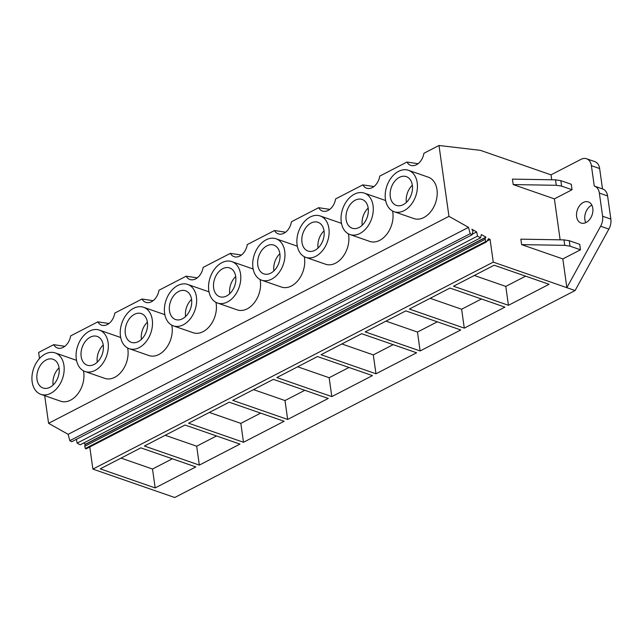 <?xml version="1.0" encoding="UTF-8"?>
<svg xmlns="http://www.w3.org/2000/svg" width="643" height="643" viewBox="0 0 643 643"><rect width="100%" height="100%" fill="white"/><g stroke="black" fill="none" stroke-linecap="round" stroke-linejoin="round"><path stroke-width="0.96" d="M39.472 358.553L38.62 352.46L53.699 344.664L64.79 346.344M53.699 344.664A12.579 8.777 -70.9 0 0 57.452 347.984A12.579 8.777 -70.9 0 0 70.642 335.903L97.857 321.838L108.948 323.509M69.806 440.672L470.178 233.69L472.091 234.767L71.719 441.741L69.806 440.672L68.15 434.33L48.579 423.319L448.951 216.345L438.992 145.487L480.425 150.349L551.011 174.856L581.031 159.335A12.177 8.496 -70.9 0 1 586.561 158.749A12.177 8.496 -70.9 0 1 591.399 165.685L594.269 186.068A12.177 8.496 -70.9 0 1 594.518 186.148A12.177 8.496 -70.9 0 1 599.356 193.085L602.612 216.241A12.177 8.496 -70.9 0 1 600.634 226.232L566.861 287.678L493.261 262.119L92.889 469.101L174.735 497.513L575.099 290.54L566.861 287.678L562.826 258.928L521.626 244.621L520.862 239.164L563.967 239.887L569.272 240.707L579.721 244.332L580.484 249.797L562.826 258.928M97.857 321.838A12.579 8.777 109.1 0 0 101.61 325.157A12.579 8.777 109.1 0 0 114.8 313.077L142.015 299.011A12.579 8.777 109.1 0 0 145.768 302.331A12.579 8.777 109.1 0 0 158.958 290.25L186.173 276.185A12.579 8.777 109.1 0 0 189.926 279.496A12.579 8.777 109.1 0 0 203.116 267.424L230.331 253.358A12.579 8.777 109.1 0 0 234.092 256.67A12.579 8.777 109.1 0 0 247.274 244.589L274.489 230.524A12.579 8.777 109.1 0 0 278.25 233.843A12.579 8.777 109.1 0 0 291.44 221.763L318.647 207.697A12.579 8.777 109.1 0 0 322.408 211.017A12.579 8.777 109.1 0 0 335.598 198.936L362.805 184.871A12.579 8.777 109.1 0 0 366.566 188.182A12.579 8.777 109.1 0 0 379.756 176.11L406.963 162.044A12.579 8.777 109.1 0 0 410.724 165.355A12.579 8.777 109.1 0 0 423.914 153.275L438.992 145.487M48.579 423.319L44.688 395.67M408.506 170.307L428.278 177.171A21.918 15.295 109.1 0 1 436.983 189.653A21.918 15.295 109.1 0 1 430.73 211.7A21.918 15.295 109.1 0 1 413.899 218.572L394.127 211.708A21.918 15.295 -70.9 0 0 410.957 204.828A21.918 15.295 -70.9 0 0 417.211 182.789A21.918 15.295 -70.9 0 0 408.506 170.307A21.918 15.295 -70.9 0 0 391.675 177.187A21.918 15.295 -70.9 0 0 385.422 199.226A21.918 15.295 -70.9 0 0 394.127 211.708M215.944 302.347A21.918 15.295 109.1 0 1 216.193 303.793A21.918 15.295 109.1 0 1 209.939 325.84A21.918 15.295 109.1 0 1 193.109 332.72L173.337 325.848A21.918 15.295 -70.9 0 0 190.167 318.976A21.918 15.295 -70.9 0 0 196.42 296.929A21.918 15.295 -70.9 0 0 187.708 284.447A21.918 15.295 -70.9 0 0 170.877 291.327A21.918 15.295 -70.9 0 0 164.624 313.366A21.918 15.295 -70.9 0 0 173.337 325.848M187.708 284.447L207.488 291.311A21.918 15.295 109.1 0 1 209.039 291.994M320.19 215.96A21.918 15.295 -70.9 0 0 303.359 222.84A21.918 15.295 -70.9 0 0 297.098 244.879A21.918 15.295 -70.9 0 0 305.811 257.369A21.918 15.295 -70.9 0 0 322.641 250.489A21.918 15.295 -70.9 0 0 328.894 228.442A21.918 15.295 -70.9 0 0 320.19 215.96L339.962 222.824A21.918 15.295 109.1 0 1 341.513 223.507M348.418 233.859A21.918 15.295 109.1 0 1 348.667 235.314A21.918 15.295 109.1 0 1 342.414 257.353A21.918 15.295 109.1 0 1 325.583 264.233L305.811 257.369M276.032 238.786A21.918 15.295 -70.9 0 0 259.193 245.666A21.918 15.295 -70.9 0 0 252.94 267.713A21.918 15.295 -70.9 0 0 261.653 280.195A21.918 15.295 -70.9 0 0 278.483 273.315A21.918 15.295 -70.9 0 0 284.736 251.276A21.918 15.295 -70.9 0 0 276.032 238.786L295.804 245.658A21.918 15.295 109.1 0 1 297.355 246.333M304.26 256.686A21.918 15.295 109.1 0 1 304.509 258.14A21.918 15.295 109.1 0 1 298.256 280.179A21.918 15.295 109.1 0 1 281.425 287.059L261.653 280.195M231.866 261.621A21.918 15.295 -70.9 0 0 215.035 268.501A21.918 15.295 -70.9 0 0 208.782 290.54A21.918 15.295 -70.9 0 0 217.495 303.022A21.918 15.295 -70.9 0 0 234.325 296.142A21.918 15.295 -70.9 0 0 240.578 274.103A21.918 15.295 -70.9 0 0 231.866 261.621L251.646 268.485A21.918 15.295 109.1 0 1 253.197 269.168M260.102 279.512A21.918 15.295 109.1 0 1 260.351 280.967A21.918 15.295 109.1 0 1 254.098 303.014A21.918 15.295 109.1 0 1 237.267 309.886L217.495 303.022M392.576 211.033A21.918 15.295 109.1 0 1 392.825 212.479A21.918 15.295 109.1 0 1 386.572 234.526A21.918 15.295 109.1 0 1 369.741 241.406L349.969 234.542A21.918 15.295 -70.9 0 0 366.799 227.662A21.918 15.295 -70.9 0 0 373.053 205.615A21.918 15.295 -70.9 0 0 364.348 193.133A21.918 15.295 -70.9 0 0 347.517 200.013A21.918 15.295 -70.9 0 0 341.256 222.052A21.918 15.295 -70.9 0 0 349.969 234.542M364.348 193.133L384.12 199.997A21.918 15.295 109.1 0 1 385.671 200.68M171.785 325.173A21.918 15.295 109.1 0 1 172.035 326.628A21.918 15.295 109.1 0 1 165.781 348.667A21.918 15.295 109.1 0 1 148.951 355.547L129.179 348.683A21.918 15.295 -70.9 0 0 146.009 341.803A21.918 15.295 -70.9 0 0 152.262 319.756A21.918 15.295 -70.9 0 0 143.55 307.274A21.918 15.295 -70.9 0 0 126.719 314.154A21.918 15.295 -70.9 0 0 120.466 336.193A21.918 15.295 -70.9 0 0 129.179 348.683M143.55 307.274L163.33 314.138A21.918 15.295 109.1 0 1 164.881 314.821M55.234 352.935A21.918 15.295 -70.9 0 0 38.403 359.807A21.918 15.295 -70.9 0 0 32.15 381.854A21.918 15.295 -70.9 0 0 40.863 394.336A21.918 15.295 -70.9 0 0 57.693 387.456A21.918 15.295 -70.9 0 0 63.946 365.417A21.918 15.295 -70.9 0 0 55.234 352.935L75.006 359.799A21.918 15.295 109.1 0 1 76.557 360.482M83.469 370.826A21.918 15.295 109.1 0 1 83.719 372.281A21.918 15.295 109.1 0 1 77.465 394.328A21.918 15.295 109.1 0 1 60.635 401.2L40.863 394.336M127.627 348A21.918 15.295 109.1 0 1 127.877 349.454A21.918 15.295 109.1 0 1 121.623 371.493A21.918 15.295 109.1 0 1 104.793 378.373L85.021 371.509A21.918 15.295 -70.9 0 0 101.851 364.629A21.918 15.295 -70.9 0 0 108.104 342.59A21.918 15.295 -70.9 0 0 99.392 330.1A21.918 15.295 -70.9 0 0 82.561 336.98A21.918 15.295 -70.9 0 0 76.308 359.027A21.918 15.295 -70.9 0 0 85.021 371.509M99.392 330.1L119.164 336.972A21.918 15.295 109.1 0 1 120.723 337.647M89.779 446.989L92.889 469.101M84.82 446.282L485.192 239.3A2.315 1.334 -117.3 0 1 485.65 237.532L85.278 444.514A2.315 1.334 -117.3 0 0 84.82 446.282L85.326 448.509L86.049 448.918L486.421 241.937L488.616 238.649L490.079 239.469L493.261 262.119M85.278 444.514A2.315 1.334 -117.3 0 1 85.318 444.49L485.61 237.556M485.65 237.532A2.315 1.334 -117.3 0 1 485.69 237.516A1.278 0.739 -117.3 0 0 485.963 237.163L85.599 444.136A1.278 0.739 -117.3 0 1 85.374 444.458M85.599 444.136L83.63 443.035M76.388 439.33L77.152 443.099L80.198 444.811L480.562 237.83L481.35 234.566L485.963 237.163M68.15 434.33L468.522 227.349L448.951 216.345M155.172 487.924L100.244 468.86L140.873 447.858L195.802 466.922L155.172 487.924L152.52 469.036L121.045 458.105M321.042 354.711L361.663 333.709L416.592 352.782L375.97 373.784L321.042 354.711M420.128 350.957L460.75 329.955L405.821 310.882L365.2 331.884L420.128 350.957L417.468 332.061L385.993 321.138M284.118 421.269L229.189 402.196L188.568 423.198L243.488 442.271L284.118 421.269M239.96 444.096L185.031 425.023L144.41 446.025L199.33 465.098L239.96 444.096M331.812 396.61L276.884 377.545L317.505 356.543L372.434 375.608L331.812 396.61L329.152 377.722L297.677 366.791M328.276 398.443L273.347 379.37L232.726 400.372L287.654 419.445L328.276 398.443M464.286 328.131L504.908 307.129L449.979 288.056L409.358 309.058L464.286 328.131L461.626 309.235L430.151 298.304M508.444 305.296L453.516 286.231L494.145 265.229L549.066 284.294L508.444 305.296L505.792 286.408L474.309 275.477M487 241.061L490.079 239.469M85.326 448.509L485.698 241.535L486.421 241.937M485.192 239.3L485.698 241.535M77.152 443.099L477.524 236.118L480.562 237.83M472.251 234.221L476.672 231.938L477.524 236.118M476.672 231.938L471.866 229.229L472.959 231.175L472.091 234.767M468.522 227.349L470.178 233.69M602.507 188.921L599.638 168.546A12.177 8.496 -70.9 0 0 594.799 161.61L586.561 158.749M599.356 193.085L607.595 195.946A12.177 8.496 -70.9 0 0 602.756 189.01L594.518 186.148M607.595 195.946L610.85 219.102L602.612 216.241M600.634 226.232L608.873 229.093A12.177 8.496 -70.9 0 0 610.85 219.102M608.873 229.093L575.099 290.54M591.865 205.165A11.164 7.788 -70.9 0 0 584.857 219.52A11.164 7.788 -70.9 0 0 585.797 222.639M37.005 379.338A15.223 10.618 -70.9 0 0 43.057 388.01A15.223 10.618 -70.9 0 0 54.743 383.236A15.223 10.618 -70.9 0 0 59.084 367.925A15.223 10.618 -70.9 0 0 53.039 359.26A15.223 10.618 -70.9 0 0 41.353 364.034A15.223 10.618 -70.9 0 0 37.005 379.338M152.52 469.036L172.348 458.78M560.141 239.823L554.387 198.872L513.186 184.573L512.423 179.116L555.528 179.839L560.833 180.659L571.281 184.284L572.045 189.741L554.387 198.872M551.702 179.775L551.011 174.856M406.963 162.044L418.063 163.716M576.618 216.659A11.164 7.788 -70.9 0 0 581.055 223.017A11.164 7.788 -70.9 0 0 589.623 219.512A11.164 7.788 -70.9 0 0 592.806 208.292A11.164 7.788 -70.9 0 0 588.377 201.934A11.164 7.788 -70.9 0 0 579.801 205.43A11.164 7.788 -70.9 0 0 576.618 216.659M513.186 184.573L556.299 185.297L561.596 186.116L572.045 189.741M521.626 244.621L564.739 245.345L570.036 246.165L580.484 249.797M505.792 286.408L525.62 276.152M390.277 196.718A15.223 10.618 -70.9 0 0 396.321 205.382A15.223 10.618 -70.9 0 0 408.016 200.608A15.223 10.618 -70.9 0 0 412.356 185.297A15.223 10.618 -70.9 0 0 406.304 176.632A15.223 10.618 -70.9 0 0 394.617 181.406A15.223 10.618 -70.9 0 0 390.277 196.718M142.015 299.011L153.106 300.683M81.163 356.511A15.223 10.618 -70.9 0 0 87.215 365.184A15.223 10.618 -70.9 0 0 98.901 360.41A15.223 10.618 -70.9 0 0 103.242 345.098A15.223 10.618 -70.9 0 0 97.197 336.426A15.223 10.618 -70.9 0 0 85.511 341.208A15.223 10.618 -70.9 0 0 81.163 356.511M199.33 465.098L196.678 446.21L165.203 435.279M196.678 446.21L216.506 435.954M186.173 276.185L197.264 277.856M125.321 333.685A15.223 10.618 -70.9 0 0 131.373 342.357A15.223 10.618 -70.9 0 0 143.059 337.575A15.223 10.618 -70.9 0 0 147.408 322.272A15.223 10.618 -70.9 0 0 141.356 313.599A15.223 10.618 -70.9 0 0 129.669 318.381A15.223 10.618 -70.9 0 0 125.321 333.685M243.488 442.271L240.836 423.375L209.361 412.452M240.836 423.375L260.664 413.127M230.331 253.358L241.422 255.03M169.487 310.858A15.223 10.618 -70.9 0 0 175.531 319.523A15.223 10.618 -70.9 0 0 187.217 314.748A15.223 10.618 -70.9 0 0 191.566 299.445A15.223 10.618 -70.9 0 0 185.514 290.773A15.223 10.618 -70.9 0 0 173.827 295.547A15.223 10.618 -70.9 0 0 169.487 310.858M287.654 419.445L284.994 400.549L253.519 389.618M284.994 400.549L304.83 390.301M274.489 230.524L285.58 232.203M213.645 288.024A15.223 10.618 -70.9 0 0 219.689 296.696A15.223 10.618 -70.9 0 0 231.376 291.922A15.223 10.618 -70.9 0 0 235.724 276.611A15.223 10.618 -70.9 0 0 229.672 267.946A15.223 10.618 -70.9 0 0 217.985 272.72A15.223 10.618 -70.9 0 0 213.645 288.024M329.152 377.722L348.988 367.466M318.647 207.697L329.746 209.369M257.803 265.197A15.223 10.618 -70.9 0 0 263.847 273.87A15.223 10.618 -70.9 0 0 275.534 269.096A15.223 10.618 -70.9 0 0 279.882 253.784A15.223 10.618 -70.9 0 0 273.83 245.112A15.223 10.618 -70.9 0 0 262.143 249.894A15.223 10.618 -70.9 0 0 257.803 265.197M375.97 373.784L373.31 354.896L341.835 343.965M373.31 354.896L393.146 344.64M362.805 184.871L373.904 186.542M301.961 242.371A15.223 10.618 -70.9 0 0 308.005 251.043A15.223 10.618 -70.9 0 0 319.692 246.261A15.223 10.618 -70.9 0 0 324.04 230.958A15.223 10.618 -70.9 0 0 317.988 222.285A15.223 10.618 -70.9 0 0 306.301 227.067A15.223 10.618 -70.9 0 0 301.961 242.371M417.468 332.061L437.304 321.813M346.119 219.544A15.223 10.618 -70.9 0 0 352.163 228.209A15.223 10.618 -70.9 0 0 363.85 223.434A15.223 10.618 -70.9 0 0 368.198 208.131A15.223 10.618 -70.9 0 0 362.146 199.459A15.223 10.618 -70.9 0 0 350.459 204.233A15.223 10.618 -70.9 0 0 346.119 219.544M461.626 309.235L481.462 298.987M59.076 367.844A15.223 10.618 -70.9 0 0 53.104 384.932A15.223 10.618 -70.9 0 0 53.112 385.012M56.721 380.23L56.455 380.704M103.234 345.018A15.223 10.618 -70.9 0 0 97.262 362.105A15.223 10.618 -70.9 0 0 97.27 362.186M100.879 357.404L100.613 357.87M147.392 322.191A15.223 10.618 -70.9 0 0 141.42 339.271A15.223 10.618 -70.9 0 0 141.428 339.359M145.037 334.569L144.771 335.043M191.55 299.357A15.223 10.618 -70.9 0 0 185.578 316.444A15.223 10.618 -70.9 0 0 185.594 316.525M189.195 311.742L188.929 312.217M235.708 276.53A15.223 10.618 -70.9 0 0 229.736 293.618A15.223 10.618 -70.9 0 0 229.752 293.698M233.353 288.916L233.087 289.39M279.866 253.704A15.223 10.618 -70.9 0 0 273.894 270.791A15.223 10.618 -70.9 0 0 273.91 270.872M277.511 266.089L277.246 266.556M324.024 230.877A15.223 10.618 -70.9 0 0 318.052 247.957A15.223 10.618 -70.9 0 0 318.068 248.045M321.669 243.255L321.404 243.729M368.182 208.043A15.223 10.618 -70.9 0 0 362.21 225.13A15.223 10.618 -70.9 0 0 362.226 225.211M365.827 220.428L365.562 220.903M412.34 185.216A15.223 10.618 -70.9 0 0 406.368 202.304A15.223 10.618 -70.9 0 0 406.384 202.384M409.985 197.602L409.728 198.076M599.638 168.546L591.399 165.685M556.299 185.297L555.528 179.839M564.739 245.345L563.967 239.887M570.036 246.165L569.272 240.707M561.596 186.116L560.833 180.659"/></g></svg>
